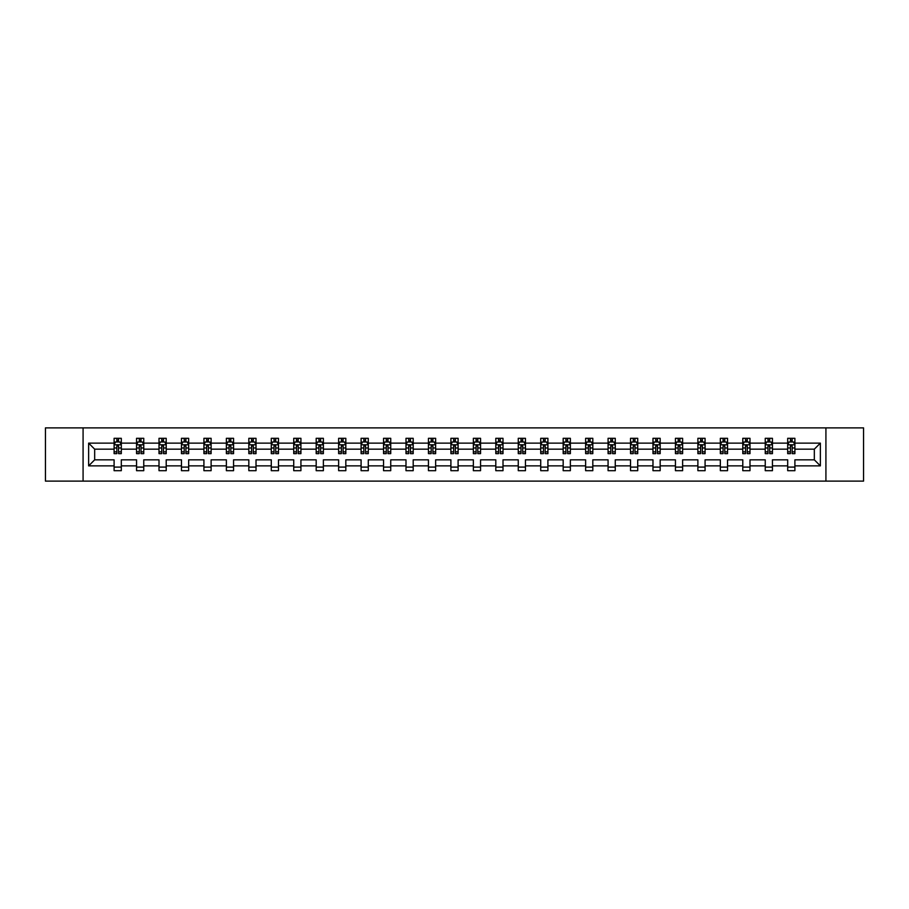 <?xml version="1.0" encoding="UTF-8"?>
<svg xmlns="http://www.w3.org/2000/svg" width="909" height="909" viewBox="0 0 909 909"><rect width="100%" height="100%" fill="white"/><g stroke="black" fill="none" stroke-linecap="round" stroke-linejoin="round"><path stroke-width="1.36" d="M825.917 481.122L863.55 481.122L863.55 427.878L825.917 427.878L825.917 481.122L83.083 481.122L83.083 427.878L45.45 427.878L45.45 481.122L83.083 481.122M794.898 465.874L794.898 459.829L814.328 459.829L820.372 465.874L794.898 465.874L794.898 470.692L787.694 470.692L787.694 465.874L772.445 465.874L772.445 470.692L765.242 470.692L765.242 465.874L749.993 465.874L749.993 470.692L742.789 470.692L742.789 465.874L727.541 465.874L727.541 470.692L720.337 470.692L720.337 465.874L705.077 465.874L705.077 470.692L697.885 470.692L697.885 465.874L682.625 465.874L682.625 470.692L675.432 470.692L675.432 465.874L660.173 465.874L660.173 470.692L652.98 470.692L652.98 465.874L637.72 465.874L637.72 470.692L630.528 470.692L630.528 465.874L615.268 465.874L615.268 470.692L608.076 470.692L608.076 465.874L592.816 465.874L592.816 470.692L585.623 470.692L585.623 465.874L570.363 465.874L570.363 470.692L563.171 470.692L563.171 465.874L547.911 465.874L547.911 470.692L540.719 470.692L540.719 465.874L525.459 465.874L525.459 470.692L518.266 470.692L518.266 465.874L503.007 465.874L503.007 470.692L495.803 470.692L495.803 465.874L480.554 465.874L480.554 470.692L473.35 470.692L473.35 465.874L458.102 465.874L458.102 470.692L450.898 470.692L450.898 465.874L435.65 465.874L435.65 470.692L428.446 470.692L428.446 465.874L413.197 465.874L413.197 470.692L405.993 470.692L405.993 465.874L390.734 465.874L390.734 470.692L383.541 470.692L383.541 465.874L368.281 465.874L368.281 470.692L361.089 470.692L361.089 465.874L345.829 465.874L345.829 470.692L338.637 470.692L338.637 465.874L323.377 465.874L323.377 470.692L316.184 470.692L316.184 465.874L300.924 465.874L300.924 470.692L293.732 470.692L293.732 465.874L278.472 465.874L278.472 470.692L271.28 470.692L271.28 465.874L256.02 465.874L256.02 470.692L248.827 470.692L248.827 465.874L233.568 465.874L233.568 470.692L226.375 470.692L226.375 465.874L211.115 465.874L211.115 470.692L203.923 470.692L203.923 465.874L188.663 465.874L188.663 470.692L181.459 470.692L181.459 465.874L166.211 465.874L166.211 470.692L159.007 470.692L159.007 465.874L143.758 465.874L143.758 470.692L136.555 470.692L136.555 465.874L121.306 465.874L121.306 470.692L114.102 470.692L114.102 465.874L88.627 465.874L88.627 443.126L114.102 443.126L114.102 438.308L121.306 438.308L121.306 443.126L136.555 443.126L136.555 438.308L143.758 438.308L143.758 443.126L159.007 443.126L159.007 438.308L166.211 438.308L166.211 443.126L181.459 443.126L181.459 438.308L188.663 438.308L188.663 443.126L203.923 443.126L203.923 438.308L211.115 438.308L211.115 443.126L226.375 443.126L226.375 438.308L233.568 438.308L233.568 443.126L248.827 443.126L248.827 438.308L256.02 438.308L256.02 443.126L271.28 443.126L271.28 438.308L278.472 438.308L278.472 443.126L293.732 443.126L293.732 438.308L300.924 438.308L300.924 443.126L316.184 443.126L316.184 438.308L323.377 438.308L323.377 443.126L338.637 443.126L338.637 438.308L345.829 438.308L345.829 443.126L361.089 443.126L361.089 438.308L368.281 438.308L368.281 443.126L383.541 443.126L383.541 438.308L390.734 438.308L390.734 443.126L405.993 443.126L405.993 438.308L413.197 438.308L413.197 443.126L428.446 443.126L428.446 438.308L435.65 438.308L435.65 443.126L450.898 443.126L450.898 438.308L458.102 438.308L458.102 443.126L473.35 443.126L473.35 438.308L480.554 438.308L480.554 443.126L495.803 443.126L495.803 438.308L503.007 438.308L503.007 443.126L518.266 443.126L518.266 438.308L525.459 438.308L525.459 443.126L540.719 443.126L540.719 438.308L547.911 438.308L547.911 443.126L563.171 443.126L563.171 438.308L570.363 438.308L570.363 443.126L585.623 443.126L585.623 438.308L592.816 438.308L592.816 443.126L608.076 443.126L608.076 438.308L615.268 438.308L615.268 443.126L630.528 443.126L630.528 438.308L637.72 438.308L637.72 443.126L652.98 443.126L652.98 438.308L660.173 438.308L660.173 443.126L675.432 443.126L675.432 438.308L682.625 438.308L682.625 443.126L697.885 443.126L697.885 438.308L705.077 438.308L705.077 443.126L720.337 443.126L720.337 438.308L727.541 438.308L727.541 443.126L742.789 443.126L742.789 438.308L749.993 438.308L749.993 443.126L765.242 443.126L765.242 438.308L772.445 438.308L772.445 443.126L787.694 443.126L787.694 438.308L794.898 438.308L794.898 443.126L820.372 443.126L820.372 465.874M825.917 427.878L83.083 427.878M787.694 443.126L787.694 449.171L772.445 449.171L772.445 443.126M772.445 465.874L772.445 459.829L787.694 459.829L787.694 465.874M765.242 443.126L765.242 449.171L749.993 449.171L749.993 443.126M749.993 465.874L749.993 459.829L765.242 459.829L765.242 465.874M742.789 443.126L742.789 449.171L727.541 449.171L727.541 443.126M727.541 465.874L727.541 459.829L742.789 459.829L742.789 465.874M720.337 443.126L720.337 449.171L705.077 449.171L705.077 443.126M705.077 465.874L705.077 459.829L720.337 459.829L720.337 465.874M697.885 443.126L697.885 449.171L682.625 449.171L682.625 443.126M682.625 465.874L682.625 459.829L697.885 459.829L697.885 465.874M675.432 443.126L675.432 449.171L660.173 449.171L660.173 443.126M660.173 465.874L660.173 459.829L675.432 459.829L675.432 465.874M652.98 443.126L652.98 449.171L637.72 449.171L637.72 443.126M637.72 465.874L637.72 459.829L652.98 459.829L652.98 465.874M630.528 443.126L630.528 449.171L615.268 449.171L615.268 443.126M615.268 465.874L615.268 459.829L630.528 459.829L630.528 465.874M608.076 443.126L608.076 449.171L592.816 449.171L592.816 443.126M592.816 465.874L592.816 459.829L608.076 459.829L608.076 465.874M585.623 443.126L585.623 449.171L570.363 449.171L570.363 443.126M570.363 465.874L570.363 459.829L585.623 459.829L585.623 465.874M563.171 443.126L563.171 449.171L547.911 449.171L547.911 443.126M547.911 465.874L547.911 459.829L563.171 459.829L563.171 465.874M540.719 443.126L540.719 449.171L525.459 449.171L525.459 443.126M525.459 465.874L525.459 459.829L540.719 459.829L540.719 465.874M518.266 443.126L518.266 449.171L503.007 449.171L503.007 443.126M503.007 465.874L503.007 459.829L518.266 459.829L518.266 465.874M495.803 443.126L495.803 449.171L480.554 449.171L480.554 443.126M480.554 465.874L480.554 459.829L495.803 459.829L495.803 465.874M473.35 443.126L473.35 449.171L458.102 449.171L458.102 443.126M458.102 465.874L458.102 459.829L473.35 459.829L473.35 465.874M450.898 443.126L450.898 449.171L435.65 449.171L435.65 443.126M435.65 465.874L435.65 459.829L450.898 459.829L450.898 465.874M428.446 443.126L428.446 449.171L413.197 449.171L413.197 443.126M413.197 465.874L413.197 459.829L428.446 459.829L428.446 465.874M405.993 443.126L405.993 449.171L390.734 449.171L390.734 443.126M390.734 465.874L390.734 459.829L405.993 459.829L405.993 465.874M383.541 443.126L383.541 449.171L368.281 449.171L368.281 443.126M368.281 465.874L368.281 459.829L383.541 459.829L383.541 465.874M361.089 443.126L361.089 449.171L345.829 449.171L345.829 443.126M345.829 465.874L345.829 459.829L361.089 459.829L361.089 465.874M338.637 443.126L338.637 449.171L323.377 449.171L323.377 443.126M323.377 465.874L323.377 459.829L338.637 459.829L338.637 465.874M316.184 443.126L316.184 449.171L300.924 449.171L300.924 443.126M300.924 465.874L300.924 459.829L316.184 459.829L316.184 465.874M293.732 443.126L293.732 449.171L278.472 449.171L278.472 443.126M278.472 465.874L278.472 459.829L293.732 459.829L293.732 465.874M271.28 443.126L271.28 449.171L256.02 449.171L256.02 443.126M256.02 465.874L256.02 459.829L271.28 459.829L271.28 465.874M248.827 443.126L248.827 449.171L233.568 449.171L233.568 443.126M233.568 465.874L233.568 459.829L248.827 459.829L248.827 465.874M226.375 443.126L226.375 449.171L211.115 449.171L211.115 443.126M211.115 465.874L211.115 459.829L226.375 459.829L226.375 465.874M203.923 443.126L203.923 449.171L188.663 449.171L188.663 443.126M188.663 465.874L188.663 459.829L203.923 459.829L203.923 465.874M181.459 443.126L181.459 449.171L166.211 449.171L166.211 443.126M166.211 465.874L166.211 459.829L181.459 459.829L181.459 465.874M159.007 443.126L159.007 449.171L143.758 449.171L143.758 443.126M143.758 465.874L143.758 459.829L159.007 459.829L159.007 465.874M136.555 443.126L136.555 449.171L121.306 449.171L121.306 443.126M121.306 465.874L121.306 459.829L136.555 459.829L136.555 465.874M114.102 443.126L114.102 449.171L94.672 449.171L94.672 459.829L114.102 459.829L114.102 465.874M88.627 443.126L94.672 449.171M814.328 459.829L814.328 449.171L794.898 449.171L794.898 443.126M790.432 441.91L792.159 441.91M767.98 441.91L769.707 441.91M745.528 441.91L747.255 441.91M723.075 441.91L724.803 441.91M700.623 441.91L702.35 441.91M678.171 441.91L679.898 441.91M655.719 441.91L657.446 441.91M633.266 441.91L634.993 441.91M610.814 441.91L612.541 441.91M588.35 441.91L590.077 441.91M565.898 441.91L567.625 441.91M543.446 441.91L545.173 441.91M520.993 441.91L522.72 441.91M498.541 441.91L500.268 441.91M476.089 441.91L477.816 441.91M453.636 441.91L455.364 441.91M431.184 441.91L432.911 441.91M408.732 441.91L410.459 441.91M386.28 441.91L388.007 441.91M363.827 441.91L365.554 441.91M341.375 441.91L343.102 441.91M318.923 441.91L320.65 441.91M296.459 441.91L298.186 441.91M274.007 441.91L275.734 441.91M251.554 441.91L253.281 441.91M229.102 441.91L230.829 441.91M206.65 441.91L208.377 441.91M184.197 441.91L185.925 441.91M161.745 441.91L163.472 441.91M139.293 441.91L141.02 441.91M116.841 441.91L118.568 441.91M114.102 467.09L121.306 467.09M136.555 467.09L143.758 467.09M159.007 467.09L166.211 467.09M181.459 467.09L188.663 467.09M203.923 467.09L211.115 467.09M226.375 467.09L233.568 467.09M248.827 467.09L256.02 467.09M271.28 467.09L278.472 467.09M293.732 467.09L300.924 467.09M316.184 467.09L323.377 467.09M338.637 467.09L345.829 467.09M361.089 467.09L368.281 467.09M383.541 467.09L390.734 467.09M405.993 467.09L413.197 467.09M428.446 467.09L435.65 467.09M450.898 467.09L458.102 467.09M473.35 467.09L480.554 467.09M495.803 467.09L503.007 467.09M518.266 467.09L525.459 467.09M540.719 467.09L547.911 467.09M563.171 467.09L570.363 467.09M585.623 467.09L592.816 467.09M608.076 467.09L615.268 467.09M630.528 467.09L637.72 467.09M652.98 467.09L660.173 467.09M675.432 467.09L682.625 467.09M697.885 467.09L705.077 467.09M720.337 467.09L727.541 467.09M742.789 467.09L749.993 467.09M765.242 467.09L772.445 467.09M787.694 467.09L794.898 467.09M94.672 459.829L88.627 465.874M820.372 443.126L814.328 449.171M118.568 440.183L116.841 440.183M115.454 442.149L114.102 442.149L114.102 438.308L116.841 438.308L116.841 441.979M114.102 451.83L114.102 453.636L116.841 453.636L116.841 451.83L114.102 451.83L114.102 449.171M121.306 449.171L121.306 453.636L118.568 453.636L118.568 445.933L116.841 445.933L116.841 451.83M119.954 442.149L121.306 442.149L121.306 438.308L118.568 438.308L118.568 441.979M121.306 444.853L119.863 441.979L115.545 441.979L114.102 444.853M141.02 440.183L139.293 440.183M137.907 442.149L136.555 442.149L136.555 438.308L139.293 438.308L139.293 441.979M136.555 451.83L136.555 453.636L139.293 453.636L139.293 451.83L136.555 451.83L136.555 449.171M143.758 449.171L143.758 453.636L141.02 453.636L141.02 445.933L139.293 445.933L139.293 451.83M142.406 442.149L143.758 442.149L143.758 438.308L141.02 438.308L141.02 441.979M143.758 444.853L142.315 441.979L137.998 441.979L136.555 444.853M163.472 440.183L161.745 440.183M160.359 442.149L159.007 442.149L159.007 438.308L161.745 438.308L161.745 441.979M159.007 451.83L159.007 453.636L161.745 453.636L161.745 451.83L159.007 451.83L159.007 449.171M166.211 449.171L166.211 453.636L163.472 453.636L163.472 445.933L161.745 445.933L161.745 451.83M164.859 442.149L166.211 442.149L166.211 438.308L163.472 438.308L163.472 441.979M166.211 444.853L164.768 441.979L160.45 441.979L159.007 444.853M185.925 440.183L184.197 440.183M182.823 442.149L181.459 442.149L181.459 438.308L184.197 438.308L184.197 441.979M181.459 451.83L181.459 453.636L184.197 453.636L184.197 451.83L181.459 451.83L181.459 449.171M188.663 449.171L188.663 453.636L185.925 453.636L185.925 445.933L184.197 445.933L184.197 451.83M187.311 442.149L188.663 442.149L188.663 438.308L185.925 438.308L185.925 441.979M188.663 444.853L187.22 441.979L182.902 441.979L181.459 444.853M208.377 440.183L206.65 440.183M205.275 442.149L203.923 442.149L203.923 438.308L206.65 438.308L206.65 441.979M203.923 451.83L203.923 453.636L206.65 453.636L206.65 451.83L203.923 451.83L203.923 449.171M211.115 449.171L211.115 453.636L208.377 453.636L208.377 445.933L206.65 445.933L206.65 451.83M209.763 442.149L211.115 442.149L211.115 438.308L208.377 438.308L208.377 441.979M211.115 444.853L209.672 441.979L205.354 441.979L203.923 444.853M230.829 440.183L229.102 440.183M227.727 442.149L226.375 442.149L226.375 438.308L229.102 438.308L229.102 441.979M226.375 451.83L226.375 453.636L229.102 453.636L229.102 451.83L226.375 451.83L226.375 449.171M233.568 449.171L233.568 453.636L230.829 453.636L230.829 445.933L229.102 445.933L229.102 451.83M232.215 442.149L233.568 442.149L233.568 438.308L230.829 438.308L230.829 441.979M233.568 444.853L232.125 441.979L227.807 441.979L226.375 444.853M253.281 440.183L251.554 440.183M250.18 442.149L248.827 442.149L248.827 438.308L251.554 438.308L251.554 441.979M248.827 451.83L248.827 453.636L251.554 453.636L251.554 451.83L248.827 451.83L248.827 449.171M256.02 449.171L256.02 453.636L253.281 453.636L253.281 445.933L251.554 445.933L251.554 451.83M254.668 442.149L256.02 442.149L256.02 438.308L253.281 438.308L253.281 441.979M256.02 444.853L254.577 441.979L250.259 441.979L248.827 444.853M275.734 440.183L274.007 440.183M272.632 442.149L271.28 442.149L271.28 438.308L274.007 438.308L274.007 441.979M271.28 451.83L271.28 453.636L274.007 453.636L274.007 451.83L271.28 451.83L271.28 449.171M278.472 449.171L278.472 453.636L275.734 453.636L275.734 445.933L274.007 445.933L274.007 451.83M277.12 442.149L278.472 442.149L278.472 438.308L275.734 438.308L275.734 441.979M278.472 444.853L277.029 441.979L272.711 441.979L271.28 444.853M298.186 440.183L296.459 440.183M295.084 442.149L293.732 442.149L293.732 438.308L296.459 438.308L296.459 441.979M293.732 451.83L293.732 453.636L296.459 453.636L296.459 451.83L293.732 451.83L293.732 449.171M300.924 449.171L300.924 453.636L298.186 453.636L298.186 445.933L296.459 445.933L296.459 451.83M299.572 442.149L300.924 442.149L300.924 438.308L298.186 438.308L298.186 441.979M300.924 444.853L299.481 441.979L295.164 441.979L293.732 444.853M320.65 440.183L318.923 440.183M317.536 442.149L316.184 442.149L316.184 438.308L318.923 438.308L318.923 441.979M316.184 451.83L316.184 453.636L318.923 453.636L318.923 451.83L316.184 451.83L316.184 449.171M323.377 449.171L323.377 453.636L320.65 453.636L320.65 445.933L318.923 445.933L318.923 451.83M322.025 442.149L323.377 442.149L323.377 438.308L320.65 438.308L320.65 441.979M323.377 444.853L321.945 441.979L317.627 441.979L316.184 444.853M343.102 440.183L341.375 440.183M339.989 442.149L338.637 442.149L338.637 438.308L341.375 438.308L341.375 441.979M338.637 451.83L338.637 453.636L341.375 453.636L341.375 451.83L338.637 451.83L338.637 449.171M345.829 449.171L345.829 453.636L343.102 453.636L343.102 445.933L341.375 445.933L341.375 451.83M344.477 442.149L345.829 442.149L345.829 438.308L343.102 438.308L343.102 441.979M345.829 444.853L344.397 441.979L340.08 441.979L338.637 444.853M365.554 440.183L363.827 440.183M362.441 442.149L361.089 442.149L361.089 438.308L363.827 438.308L363.827 441.979M361.089 451.83L361.089 453.636L363.827 453.636L363.827 451.83L361.089 451.83L361.089 449.171M368.281 449.171L368.281 453.636L365.554 453.636L365.554 445.933L363.827 445.933L363.827 451.83M366.929 442.149L368.281 442.149L368.281 438.308L365.554 438.308L365.554 441.979M368.281 444.853L366.85 441.979L362.532 441.979L361.089 444.853M388.007 440.183L386.28 440.183M384.893 442.149L383.541 442.149L383.541 438.308L386.28 438.308L386.28 441.979M383.541 451.83L383.541 453.636L386.28 453.636L386.28 451.83L383.541 451.83L383.541 449.171M390.734 449.171L390.734 453.636L388.007 453.636L388.007 445.933L386.28 445.933L386.28 451.83M389.382 442.149L390.734 442.149L390.734 438.308L388.007 438.308L388.007 441.979M390.734 444.853L389.302 441.979L384.984 441.979L383.541 444.853M410.459 440.183L408.732 440.183M407.346 442.149L405.993 442.149L405.993 438.308L408.732 438.308L408.732 441.979M405.993 451.83L405.993 453.636L408.732 453.636L408.732 451.83L405.993 451.83L405.993 449.171M413.197 449.171L413.197 453.636L410.459 453.636L410.459 445.933L408.732 445.933L408.732 451.83M411.834 442.149L413.197 442.149L413.197 438.308L410.459 438.308L410.459 441.979M413.197 444.853L411.754 441.979L407.437 441.979L405.993 444.853M432.911 440.183L431.184 440.183M429.798 442.149L428.446 442.149L428.446 438.308L431.184 438.308L431.184 441.979M428.446 451.83L428.446 453.636L431.184 453.636L431.184 451.83L428.446 451.83L428.446 449.171M435.65 449.171L435.65 453.636L432.911 453.636L432.911 445.933L431.184 445.933L431.184 451.83M434.297 442.149L435.65 442.149L435.65 438.308L432.911 438.308L432.911 441.979M435.65 444.853L434.207 441.979L429.889 441.979L428.446 444.853M455.364 440.183L453.636 440.183M452.25 442.149L450.898 442.149L450.898 438.308L453.636 438.308L453.636 441.979M450.898 451.83L450.898 453.636L453.636 453.636L453.636 451.83L450.898 451.83L450.898 449.171M458.102 449.171L458.102 453.636L455.364 453.636L455.364 445.933L453.636 445.933L453.636 451.83M456.75 442.149L458.102 442.149L458.102 438.308L455.364 438.308L455.364 441.979M458.102 444.853L456.659 441.979L452.341 441.979L450.898 444.853M477.816 440.183L476.089 440.183M474.703 442.149L473.35 442.149L473.35 438.308L476.089 438.308L476.089 441.979M473.35 451.83L473.35 453.636L476.089 453.636L476.089 451.83L473.35 451.83L473.35 449.171M480.554 449.171L480.554 453.636L477.816 453.636L477.816 445.933L476.089 445.933L476.089 451.83M479.202 442.149L480.554 442.149L480.554 438.308L477.816 438.308L477.816 441.979M480.554 444.853L479.111 441.979L474.793 441.979L473.35 444.853M500.268 440.183L498.541 440.183M497.166 442.149L495.803 442.149L495.803 438.308L498.541 438.308L498.541 441.979M495.803 451.83L495.803 453.636L498.541 453.636L498.541 451.83L495.803 451.83L495.803 449.171M503.007 449.171L503.007 453.636L500.268 453.636L500.268 445.933L498.541 445.933L498.541 451.83M501.654 442.149L503.007 442.149L503.007 438.308L500.268 438.308L500.268 441.979M503.007 444.853L501.563 441.979L497.246 441.979L495.803 444.853M522.72 440.183L520.993 440.183M519.618 442.149L518.266 442.149L518.266 438.308L520.993 438.308L520.993 441.979M518.266 451.83L518.266 453.636L520.993 453.636L520.993 451.83L518.266 451.83L518.266 449.171M525.459 449.171L525.459 453.636L522.72 453.636L522.72 445.933L520.993 445.933L520.993 451.83M524.107 442.149L525.459 442.149L525.459 438.308L522.72 438.308L522.72 441.979M525.459 444.853L524.016 441.979L519.698 441.979L518.266 444.853M545.173 440.183L543.446 440.183M542.071 442.149L540.719 442.149L540.719 438.308L543.446 438.308L543.446 441.979M540.719 451.83L540.719 453.636L543.446 453.636L543.446 451.83L540.719 451.83L540.719 449.171M547.911 449.171L547.911 453.636L545.173 453.636L545.173 445.933L543.446 445.933L543.446 451.83M546.559 442.149L547.911 442.149L547.911 438.308L545.173 438.308L545.173 441.979M547.911 444.853L546.468 441.979L542.15 441.979L540.719 444.853M567.625 440.183L565.898 440.183M564.523 442.149L563.171 442.149L563.171 438.308L565.898 438.308L565.898 441.979M563.171 451.83L563.171 453.636L565.898 453.636L565.898 451.83L563.171 451.83L563.171 449.171M570.363 449.171L570.363 453.636L567.625 453.636L567.625 445.933L565.898 445.933L565.898 451.83M569.011 442.149L570.363 442.149L570.363 438.308L567.625 438.308L567.625 441.979M570.363 444.853L568.92 441.979L564.603 441.979L563.171 444.853M590.077 440.183L588.35 440.183M586.975 442.149L585.623 442.149L585.623 438.308L588.35 438.308L588.35 441.979M585.623 451.83L585.623 453.636L588.35 453.636L588.35 451.83L585.623 451.83L585.623 449.171M592.816 449.171L592.816 453.636L590.077 453.636L590.077 445.933L588.35 445.933L588.35 451.83M591.464 442.149L592.816 442.149L592.816 438.308L590.077 438.308L590.077 441.979M592.816 444.853L591.373 441.979L587.055 441.979L585.623 444.853M612.541 440.183L610.814 440.183M609.428 442.149L608.076 442.149L608.076 438.308L610.814 438.308L610.814 441.979M608.076 451.83L608.076 453.636L610.814 453.636L610.814 451.83L608.076 451.83L608.076 449.171M615.268 449.171L615.268 453.636L612.541 453.636L612.541 445.933L610.814 445.933L610.814 451.83M613.916 442.149L615.268 442.149L615.268 438.308L612.541 438.308L612.541 441.979M615.268 444.853L613.836 441.979L609.519 441.979L608.076 444.853M634.993 440.183L633.266 440.183M631.88 442.149L630.528 442.149L630.528 438.308L633.266 438.308L633.266 441.979M630.528 451.83L630.528 453.636L633.266 453.636L633.266 451.83L630.528 451.83L630.528 449.171M637.72 449.171L637.72 453.636L634.993 453.636L634.993 445.933L633.266 445.933L633.266 451.83M636.368 442.149L637.72 442.149L637.72 438.308L634.993 438.308L634.993 441.979M637.72 444.853L636.289 441.979L631.971 441.979L630.528 444.853M657.446 440.183L655.719 440.183M654.332 442.149L652.98 442.149L652.98 438.308L655.719 438.308L655.719 441.979M652.98 451.83L652.98 453.636L655.719 453.636L655.719 451.83L652.98 451.83L652.98 449.171M660.173 449.171L660.173 453.636L657.446 453.636L657.446 445.933L655.719 445.933L655.719 451.83M658.82 442.149L660.173 442.149L660.173 438.308L657.446 438.308L657.446 441.979M660.173 444.853L658.741 441.979L654.423 441.979L652.98 444.853M679.898 440.183L678.171 440.183M676.785 442.149L675.432 442.149L675.432 438.308L678.171 438.308L678.171 441.979M675.432 451.83L675.432 453.636L678.171 453.636L678.171 451.83L675.432 451.83L675.432 449.171M682.625 449.171L682.625 453.636L679.898 453.636L679.898 445.933L678.171 445.933L678.171 451.83M681.273 442.149L682.625 442.149L682.625 438.308L679.898 438.308L679.898 441.979M682.625 444.853L681.193 441.979L676.875 441.979L675.432 444.853M702.35 440.183L700.623 440.183M699.237 442.149L697.885 442.149L697.885 438.308L700.623 438.308L700.623 441.979M697.885 451.83L697.885 453.636L700.623 453.636L700.623 451.83L697.885 451.83L697.885 449.171M705.077 449.171L705.077 453.636L702.35 453.636L702.35 445.933L700.623 445.933L700.623 451.83M703.725 442.149L705.077 442.149L705.077 438.308L702.35 438.308L702.35 441.979M705.077 444.853L703.646 441.979L699.328 441.979L697.885 444.853M724.803 440.183L723.075 440.183M721.689 442.149L720.337 442.149L720.337 438.308L723.075 438.308L723.075 441.979M720.337 451.83L720.337 453.636L723.075 453.636L723.075 451.83L720.337 451.83L720.337 449.171M727.541 449.171L727.541 453.636L724.803 453.636L724.803 445.933L723.075 445.933L723.075 451.83M726.177 442.149L727.541 442.149L727.541 438.308L724.803 438.308L724.803 441.979M727.541 444.853L726.098 441.979L721.78 441.979L720.337 444.853M747.255 440.183L745.528 440.183M744.141 442.149L742.789 442.149L742.789 438.308L745.528 438.308L745.528 441.979M742.789 451.83L742.789 453.636L745.528 453.636L745.528 451.83L742.789 451.83L742.789 449.171M749.993 449.171L749.993 453.636L747.255 453.636L747.255 445.933L745.528 445.933L745.528 451.83M748.641 442.149L749.993 442.149L749.993 438.308L747.255 438.308L747.255 441.979M749.993 444.853L748.55 441.979L744.232 441.979L742.789 444.853M769.707 440.183L767.98 440.183M766.594 442.149L765.242 442.149L765.242 438.308L767.98 438.308L767.98 441.979M765.242 451.83L765.242 453.636L767.98 453.636L767.98 451.83L765.242 451.83L765.242 449.171M772.445 449.171L772.445 453.636L769.707 453.636L769.707 445.933L767.98 445.933L767.98 451.83M771.093 442.149L772.445 442.149L772.445 438.308L769.707 438.308L769.707 441.979M772.445 444.853L771.002 441.979L766.685 441.979L765.242 444.853M792.159 440.183L790.432 440.183M789.046 442.149L787.694 442.149L787.694 438.308L790.432 438.308L790.432 441.979M787.694 451.83L787.694 453.636L790.432 453.636L790.432 451.83L787.694 451.83L787.694 449.171M794.898 449.171L794.898 453.636L792.159 453.636L792.159 445.933L790.432 445.933L790.432 451.83M793.546 442.149L794.898 442.149L794.898 438.308L792.159 438.308L792.159 441.979M794.898 444.853L793.455 441.979L789.137 441.979L787.694 444.853M121.261 444.785L114.136 444.785M121.306 451.83L118.568 451.83M116.841 447.978L114.102 447.978M121.306 447.978L118.568 447.978M118.568 441.092L116.841 441.092M143.713 444.785L136.589 444.785M143.758 451.83L141.02 451.83M139.293 447.978L136.555 447.978M143.758 447.978L141.02 447.978M141.02 441.092L139.293 441.092M166.177 444.785L159.052 444.785M166.211 451.83L163.472 451.83M161.745 447.978L159.007 447.978M166.211 447.978L163.472 447.978M163.472 441.092L161.745 441.092M188.629 444.785L181.505 444.785M188.663 451.83L185.925 451.83M184.197 447.978L181.459 447.978M188.663 447.978L185.925 447.978M185.925 441.092L184.197 441.092M211.081 444.785L203.957 444.785M211.115 451.83L208.377 451.83M206.65 447.978L203.923 447.978M211.115 447.978L208.377 447.978M208.377 441.092L206.65 441.092M233.533 444.785L226.409 444.785M233.568 451.83L230.829 451.83M229.102 447.978L226.375 447.978M233.568 447.978L230.829 447.978M230.829 441.092L229.102 441.092M255.986 444.785L248.861 444.785M256.02 451.83L253.281 451.83M251.554 447.978L248.827 447.978M256.02 447.978L253.281 447.978M253.281 441.092L251.554 441.092M278.438 444.785L271.314 444.785M278.472 451.83L275.734 451.83M274.007 447.978L271.28 447.978M278.472 447.978L275.734 447.978M275.734 441.092L274.007 441.092M300.89 444.785L293.766 444.785M300.924 451.83L298.186 451.83M296.459 447.978L293.732 447.978M300.924 447.978L298.186 447.978M298.186 441.092L296.459 441.092M323.343 444.785L316.218 444.785M323.377 451.83L320.65 451.83M318.923 447.978L316.184 447.978M323.377 447.978L320.65 447.978M320.65 441.092L318.923 441.092M345.795 444.785L338.671 444.785M345.829 451.83L343.102 451.83M341.375 447.978L338.637 447.978M345.829 447.978L343.102 447.978M343.102 441.092L341.375 441.092M368.247 444.785L361.123 444.785M368.281 451.83L365.554 451.83M363.827 447.978L361.089 447.978M368.281 447.978L365.554 447.978M365.554 441.092L363.827 441.092M390.7 444.785L383.575 444.785M390.734 451.83L388.007 451.83M386.28 447.978L383.541 447.978M390.734 447.978L388.007 447.978M388.007 441.092L386.28 441.092M413.152 444.785L406.028 444.785M413.197 451.83L410.459 451.83M408.732 447.978L405.993 447.978M413.197 447.978L410.459 447.978M410.459 441.092L408.732 441.092M435.604 444.785L428.48 444.785M435.65 451.83L432.911 451.83M431.184 447.978L428.446 447.978M435.65 447.978L432.911 447.978M432.911 441.092L431.184 441.092M458.068 444.785L450.932 444.785M458.102 451.83L455.364 451.83M453.636 447.978L450.898 447.978M458.102 447.978L455.364 447.978M455.364 441.092L453.636 441.092M480.52 444.785L473.396 444.785M480.554 451.83L477.816 451.83M476.089 447.978L473.35 447.978M480.554 447.978L477.816 447.978M477.816 441.092L476.089 441.092M502.972 444.785L495.848 444.785M503.007 451.83L500.268 451.83M498.541 447.978L495.803 447.978M503.007 447.978L500.268 447.978M500.268 441.092L498.541 441.092M525.425 444.785L518.3 444.785M525.459 451.83L522.72 451.83M520.993 447.978L518.266 447.978M525.459 447.978L522.72 447.978M522.72 441.092L520.993 441.092M547.877 444.785L540.753 444.785M547.911 451.83L545.173 451.83M543.446 447.978L540.719 447.978M547.911 447.978L545.173 447.978M545.173 441.092L543.446 441.092M570.329 444.785L563.205 444.785M570.363 451.83L567.625 451.83M565.898 447.978L563.171 447.978M570.363 447.978L567.625 447.978M567.625 441.092L565.898 441.092M592.782 444.785L585.657 444.785M592.816 451.83L590.077 451.83M588.35 447.978L585.623 447.978M592.816 447.978L590.077 447.978M590.077 441.092L588.35 441.092M615.234 444.785L608.11 444.785M615.268 451.83L612.541 451.83M610.814 447.978L608.076 447.978M615.268 447.978L612.541 447.978M612.541 441.092L610.814 441.092M637.686 444.785L630.562 444.785M637.72 451.83L634.993 451.83M633.266 447.978L630.528 447.978M637.72 447.978L634.993 447.978M634.993 441.092L633.266 441.092M660.139 444.785L653.014 444.785M660.173 451.83L657.446 451.83M655.719 447.978L652.98 447.978M660.173 447.978L657.446 447.978M657.446 441.092L655.719 441.092M682.591 444.785L675.467 444.785M682.625 451.83L679.898 451.83M678.171 447.978L675.432 447.978M682.625 447.978L679.898 447.978M679.898 441.092L678.171 441.092M705.043 444.785L697.919 444.785M705.077 451.83L702.35 451.83M700.623 447.978L697.885 447.978M705.077 447.978L702.35 447.978M702.35 441.092L700.623 441.092M727.495 444.785L720.371 444.785M727.541 451.83L724.803 451.83M723.075 447.978L720.337 447.978M727.541 447.978L724.803 447.978M724.803 441.092L723.075 441.092M749.948 444.785L742.823 444.785M749.993 451.83L747.255 451.83M745.528 447.978L742.789 447.978M749.993 447.978L747.255 447.978M747.255 441.092L745.528 441.092M772.411 444.785L765.287 444.785M772.445 451.83L769.707 451.83M767.98 447.978L765.242 447.978M772.445 447.978L769.707 447.978M769.707 441.092L767.98 441.092M794.864 444.785L787.739 444.785M794.898 451.83L792.159 451.83M790.432 447.978L787.694 447.978M794.898 447.978L792.159 447.978M792.159 441.092L790.432 441.092"/></g></svg>

